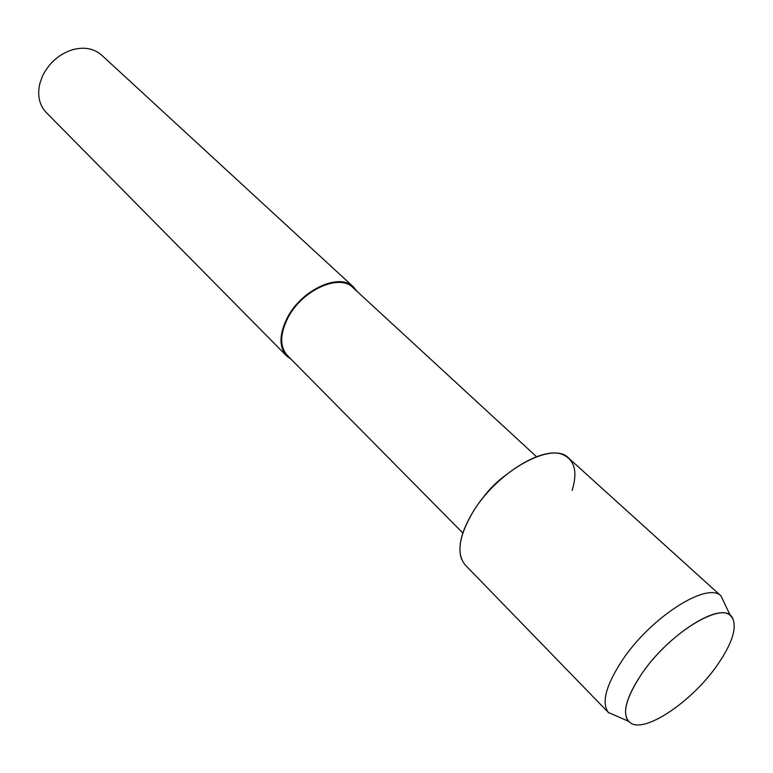 <?xml version="1.0" encoding="UTF-8"?>
<svg xmlns="http://www.w3.org/2000/svg" width="773" height="773" viewBox="0 0 773 773"><rect width="100%" height="100%" fill="white"/><g stroke="black" fill="none" stroke-linecap="round" stroke-linejoin="round"><path stroke-width="1.16" d="M717.412 664.964C731.886 643.967 736.988 628.43 732.707 618.361C725.084 599.046 669.331 632.295 641.252 674.539C624.526 700.338 621.192 716.639 631.241 723.441C646.701 732.485 692.995 700.435 717.412 664.964C731.886 643.967 736.988 628.43 732.707 618.361L730.321 615.511C718.069 602.698 667.118 635.735 641.252 674.539C626.439 697.024 622.13 712.561 628.314 721.161L631.241 723.441C646.701 732.485 692.995 700.435 717.412 664.964M505.194 475.501C495.57 482.681 487.348 491.203 480.506 501.068M572.165 490.362C577.789 471.772 574.648 459.858 562.744 454.601C542.308 445.499 494.565 475.511 472.718 512.364C461.095 531.969 457.403 547.613 461.636 559.323M536.52 456.717L352.942 287.595C339.424 273.265 302.021 290.136 287.962 317.732C279.826 334.042 279.623 346.633 287.372 355.503L462.834 533.032M356.933 291.266L353.493 286.967C339.734 272.386 301.673 289.556 287.363 317.655C279.092 334.245 278.889 347.048 286.764 356.073L291.189 359.358M353.493 286.967L101.611 55.086C93.958 48.428 84.276 46.641 72.546 49.723C58.97 54.139 48.921 63 42.389 76.314L39.829 83.61C37.152 95.437 39.278 105.051 46.206 112.462L286.764 356.073M725.48 605.356L721.006 595.944C707.276 581.219 650.489 617.405 622.052 660.615C605.81 685.603 601.268 702.908 608.438 712.532L617.994 716.677M721.373 596.263L568.667 458.118C552.647 440.417 497.213 470.776 472.718 512.364C458.669 536.646 456.215 554.231 465.356 565.121L608.766 712.89M730.321 615.511L721.006 595.944M628.314 721.161L608.438 712.532"/></g></svg>
